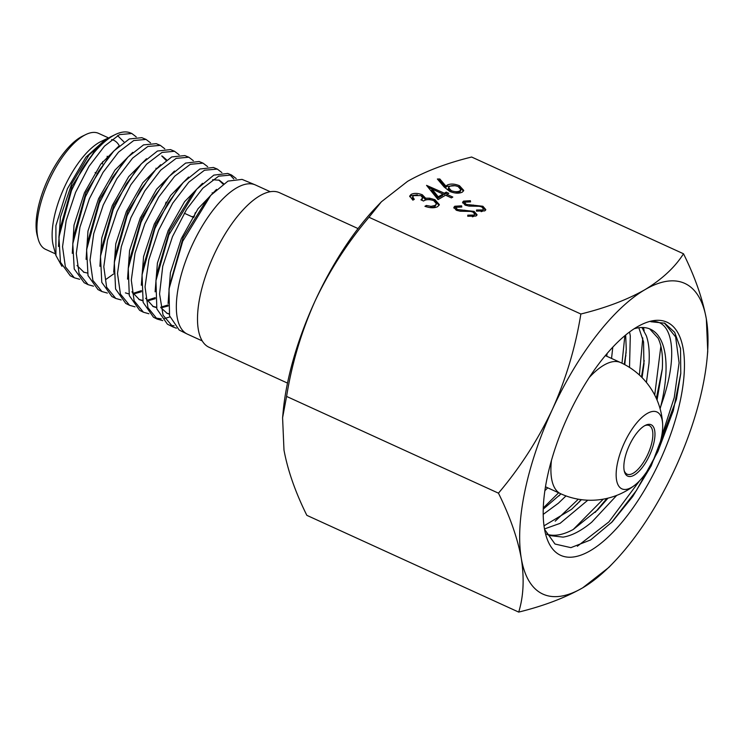 <?xml version="1.0" encoding="UTF-8"?>
<svg xmlns="http://www.w3.org/2000/svg" width="745" height="745" viewBox="0 0 745 745"><rect width="100%" height="100%" fill="white"/><g stroke="black" fill="none" stroke-linecap="round" stroke-linejoin="round"><path stroke-width="1.12" d="M108.081 138.179L105.92 139.11L85.898 157.195L67.423 188.699L55.903 225.661L55.931 255.479L53.361 245.924A63.763 25.423 -65.5 0 1 64.331 187.33A63.763 25.423 -65.5 0 1 101.069 141.466L105.501 139.315M111.61 139.585A63.763 25.423 -65.5 0 1 113.752 140.293A63.763 25.423 -65.5 0 1 119.275 145.759M55.493 253.868L45.585 249.342A63.763 25.423 -65.5 0 1 38.172 238.987A63.763 25.423 -65.5 0 1 49.133 180.392A63.763 25.423 -65.5 0 1 85.871 134.528A63.763 25.423 -65.5 0 1 98.554 133.355L108.537 137.909M107.206 156.217A63.763 25.423 -65.5 0 1 107.131 158.154M74.304 277.783L70.244 275.762L60.457 262.212L58.92 237.115L71.492 190.506L81.401 170.316L98.908 145.834L110.037 137.108L115.401 134.51A77.396 30.862 -65.5 0 1 130.412 132.908L131.828 133.504L119.517 134.603L104.486 146.132L89 166.358L75.58 192.368L66.165 220.632L62.543 246.725L65.355 266.775L74.304 277.783L79.678 279.291M117.542 135.599L123.94 141.885M81.401 170.316A77.396 30.862 -65.5 0 1 115.401 134.51M202.184 340.884L187.451 334.151A81.978 32.687 -65.5 0 1 187.051 333.965L179.182 330.044L169.553 315.768L168.994 289.004L182.711 241.259L210.77 195.32L227.998 181.091L242.069 179.396L255.153 184.844A81.978 32.687 -65.5 0 1 255.554 185.021L270.286 191.744M187.051 333.965A81.978 32.687 -65.5 0 1 192.005 245.505A81.978 32.687 -65.5 0 1 255.153 184.844M136.242 136.894L131.828 133.504M88.152 284.683L84.148 282.69L74.23 268.982L72.777 243.783L85.377 196.838L98.638 171.154L113.836 150.984L129.313 138.952L141.867 137.685L146.029 139.417L133.718 140.554L118.539 152.11L102.987 172.477L89.409 198.682L79.948 227.178L76.288 253.449L79.1 273.601L88.152 284.683L93.488 286.173M150.546 142.863L146.029 139.417M101.925 291.546L97.986 289.582L88.022 275.603L86.625 249.668L99.299 203.189L112.653 177.273L128.047 156.971L143.534 144.884L156.236 143.664L160.324 145.368L147.827 146.486L132.582 158.154L116.9 178.642L103.257 204.996L93.73 233.651L90.024 260.107L92.892 280.427L101.925 291.546L107.373 293.074M164.794 148.795L160.324 145.368M115.782 298.456L111.899 296.519L101.786 282.355L100.491 256.215L113.203 209.541L126.333 183.987L141.429 163.751L157.465 151.021L170.493 149.596L174.535 151.282L162.028 152.427L146.644 164.142L130.831 184.788L117.114 211.319L107.494 240.16L103.797 266.785L106.619 287.207L115.782 298.456L121.193 299.956M179.107 154.764L174.535 151.282M129.555 305.31L125.737 303.411L115.587 288.995L114.32 262.315L127.097 215.882L140.405 190.059L155.705 169.646L171.732 156.934L184.853 155.575L188.811 157.223L176.165 158.359L160.697 170.158L144.809 190.925L130.934 217.624L121.295 246.707L117.505 273.49L120.42 294.061L129.555 305.31L135.05 306.847M193.346 160.697L188.811 157.223M143.412 312.22L139.65 310.348L129.313 295.635L128.242 268.386L141.029 222.233L154.038 196.81L169.022 176.518L185.626 163.081L199.129 161.516L203.04 163.146L190.32 164.3L174.73 176.192L158.704 197.09L144.809 223.966L135.031 253.151L131.297 280.139L134.128 300.831L143.412 312.22L148.898 313.747M207.659 166.666L203.04 163.146M157.176 319.074L153.489 317.24L143.133 302.358L142.053 274.803L154.904 228.566L168.109 202.891L183.279 182.423L199.883 169.013L213.461 167.485L217.289 169.078L204.502 170.233L188.802 182.162L172.691 203.208L158.611 230.261L148.851 259.716L145.042 286.844L147.938 307.666L157.176 319.084L162.736 320.629M221.889 172.598L217.289 169.078M172.989 326.953L167.401 324.168L156.841 308.914L155.947 280.632L168.845 234.936L196.699 189.221L213.815 175.122L227.765 173.445L231.546 175.019L218.658 176.174L202.845 188.196L186.613 209.364L172.505 236.603L162.736 266.291L159.56 293.94L163.071 315.182L172.989 326.953L176.397 328.2M229.581 174.395L233.781 178.94M236.212 178.567L231.546 175.019M113.883 273.76L105.604 279.626M169.869 316.942L164.636 318.488M161.283 318.86L155.398 318.031M174.088 325.788L170.27 325.248M38.172 238.987L37.25 235.56A60.718 24.213 -65.5 0 1 47.689 179.759A60.718 24.213 -65.5 0 1 82.676 136.074L85.871 134.528M102.708 161.572A60.718 24.213 -65.5 0 1 102.438 163.993M657.062 412.06A42.232 16.837 114.5 0 0 624.217 443.173A42.232 16.837 114.5 0 0 621.768 488.795A42.232 16.837 114.5 0 0 634.61 485.321A42.232 16.837 114.5 0 0 662.64 423.942A42.232 16.837 114.5 0 0 657.062 412.06M627.616 476.074A28.236 11.259 114.5 0 0 649.575 455.279A28.236 11.259 114.5 0 0 651.214 424.771A28.236 11.259 114.5 0 0 645.524 425.265A28.236 11.259 114.5 0 0 629.171 445.752A28.236 11.259 114.5 0 0 624.394 471.52A28.236 11.259 114.5 0 0 627.616 476.074M624.189 470.617A26.718 10.653 114.5 0 0 626.983 474.118A26.718 10.653 114.5 0 0 627.048 474.155A26.718 10.653 114.5 0 0 647.796 454.357A26.718 10.653 114.5 0 0 649.305 425.572A26.718 10.653 114.5 0 0 649.24 425.544A26.718 10.653 114.5 0 0 644.704 425.693M279.794 192.834A84.939 33.86 114.5 0 0 279.58 192.732A84.939 33.86 114.5 0 0 213.619 255.665A84.939 33.86 114.5 0 0 208.805 347.161A84.939 33.86 114.5 0 0 209.019 347.254A84.939 33.86 114.5 0 0 209.233 347.347M55.931 255.479L61.947 266.347M107.224 138.719L89.046 154.96L71.771 183.652L60.41 217.214L58.483 246.465M118.557 146.392L100.799 164.096L84.464 192.732L74.016 225.13L72.274 253.328M83.487 272.102L87.389 273.043M132.74 152.362L114.972 170.111L98.591 198.645L87.975 231.052L86.094 259.353M166.051 160.324L161.74 155.929M146.523 158.722L128.68 176.686L112.327 205.443L101.776 237.934L99.904 266.291M160.669 164.701L142.844 182.749L126.426 211.375L115.773 243.838L113.696 272.335M132.815 293.446L141.392 290.662M192.694 217.056L192.89 216.441M174.488 171.052L156.599 189.23L140.237 218.089L129.565 250.627L127.535 279.151M138.877 299.416L142.658 300.403M146.774 300.375L155.202 297.637M212.232 193.709L212.223 192.732M188.569 177.077L170.67 195.432L154.271 224.096L143.58 256.597L141.308 285.26M152.697 306.307L156.45 307.266M160.762 307.182L168.128 304.947M223.062 184.071L218.769 180.001M202.519 183.317L184.592 201.69L168.193 230.577L157.409 263.087L155.109 291.835M166.535 313.049L169.124 313.869M216.525 189.407L198.04 208.73L181.352 238.558L170.409 272.67L168.081 303.457M98.908 145.834L95.816 149.065L72.116 186.017L59.516 230.792L59.283 233.818M111.582 153.442L109.478 155.575L85.88 192.722L73.41 237.376L72.777 243.783M77.014 265.518L84.064 272.391M156.031 169.292L156.022 168.184M125.756 159.486L123.623 161.646L99.979 198.673L87.267 243.373L86.625 249.668M165.334 204.568L166.06 202.156M166.638 159.914L162.335 156.171M141.429 163.751L137.108 168.379L113.724 205.471L101.162 249.845L100.491 256.215M155.705 169.646L151.375 174.321L127.805 211.431L115.019 256.029L114.32 262.315M125.43 292.869L128.894 293.949M133.215 294.079L141.457 291.733M194.082 216.897L195.311 212.67M169.022 176.518L164.766 181.165L141.634 218.08L128.959 262.091L128.242 268.386M131.921 291.817L139.445 299.704L142.742 300.784M147.165 301.008L155.267 298.717M183.279 182.423L179.042 187.079L155.649 224.152L142.798 268.554L142.053 274.803M145.638 298.251L153.265 306.605L156.534 307.657M160.994 307.843L168.174 305.981M223.621 183.689L219.365 180.234L212.632 179.713M196.699 189.221L192.527 193.84L169.543 230.68L156.72 274.43L155.947 280.632M160.855 307.629L167.113 313.347L169.19 314.148M208.609 197.807L206.607 199.977L183.084 237.776L169.394 286.276M524.927 490.908A170.782 68.093 114.5 0 0 521.304 558.433A170.782 68.093 114.5 0 0 582.758 587.786A170.782 68.093 114.5 0 0 613.787 562.261A170.782 68.093 114.5 0 0 675.287 468.093A170.782 68.093 114.5 0 0 707.154 357.824A170.782 68.093 114.5 0 0 706.353 319.046A170.782 68.093 114.5 0 0 644.909 289.703C627.206 299.76 605.853 307.862 580.858 314.008L368.98 217.261L381.421 201.765L407.59 181.333C425.563 171.173 446.907 163.071 471.641 157.027L683.51 253.775C674.998 267.231 662.137 279.207 644.909 289.703A170.782 68.093 114.5 0 0 552.38 409.396A170.782 68.093 114.5 0 0 524.927 490.908M580.858 314.008C575.55 346.984 566.06 378.777 552.38 409.396C537.992 439.783 520.01 467.711 498.452 493.162C509.906 516.304 517.524 538.058 521.304 558.433C524.415 578.558 523.549 596.438 518.706 612.092C543.701 605.936 565.055 597.835 582.758 587.786L608.916 567.355L613.787 562.261M544.865 490.694L547.724 487.826M551.449 460.447A72.107 28.748 114.5 0 0 560.529 493.674A72.107 28.748 114.5 0 0 560.706 493.749A72.107 28.748 114.5 0 0 560.966 493.87L543.226 509.133M543.189 514.404L558.368 503.229L565.986 495.919M581.435 499.671L571.629 509.282L544.008 525.84M544.483 528.941L560.082 523.353L587.796 500.212M607.995 498.154L597.946 509.599L573.343 529.406C563.471 534.826 554.792 536.484 547.314 534.379L546.914 534.258M649.64 328.862L658.105 338.183C661.709 345.68 663.106 356.054 662.277 369.306L657.053 400.037M660.098 408.726L660.713 406.537A114.851 45.79 114.5 0 0 662.538 398.603A114.851 45.79 114.5 0 0 650.46 329.215A114.851 45.79 114.5 0 0 634.228 328.741M546.616 534.063L549.261 535.515L563.09 537.126C571.89 535.711 581.454 530.71 591.8 522.115L616.711 495.397M611.543 358.429L612.79 347.198M607.091 353.577L606.709 356.222M629.516 367.425L630.298 335.874L629.544 332M625.67 335.045L626.266 349.321L624.776 364.64M646.418 382.446L649.007 363.253C649.714 352.143 648.839 343.007 646.371 335.855L641.957 327.502M638.828 327.735L643.559 341.927L643.913 364.473L642.088 377.622M547.137 477.88A128.121 51.079 114.5 0 0 545.703 534.472A128.121 51.079 114.5 0 0 611.421 533.848A128.121 51.079 114.5 0 0 680.52 399.609A128.121 51.079 114.5 0 0 641.557 324.559A128.121 51.079 114.5 0 0 547.137 477.88M660.713 406.537L663.385 398.659C678.779 351.621 671.813 318.46 650.841 321.719L664.764 323.2L674.672 332.326L680.52 348.548L680.781 373.478L676.423 399.385L651.195 465.867L632.701 496.552L612.26 521.798L590.617 539.939L570.894 547.65L555.016 544.036L544.567 529.406M482.89 206.263L485.824 209.643L484.762 210.891L476.493 211.124L476.53 210.025L482.686 209.941L483.477 208.972L481.726 206.914L479.286 206.272L468.95 206.095L465.159 205.099L462.598 202.249L463.548 201.113L470.346 200.703L470.561 201.876L465.495 202.137L464.871 202.864L466.212 204.391L482.89 206.263L482.648 207.445M445.557 195.218L438.06 199.613L426.559 185.365L444.374 193.197L446.199 192.126L448.797 193.318L446.972 194.389L452.82 197.053L451.405 197.891L445.557 195.218M420.851 195.562L413.699 195.618L412.674 196.801L414.295 199.334L412.87 200.163L409.731 196.028L411.082 194.436C413.987 192.964 417.721 193.067 422.285 194.734L425.646 198.198L429.52 198.179L434.959 199.679L439.364 204.633L437.669 206.626C434.447 208.237 430.2 208.134 424.929 206.309L426.345 205.471L431.085 206.346L435.099 205.424L436.486 203.869L433.767 200.619C429.334 199.204 425.926 199.334 423.542 201.02L420.944 199.837L422.666 197.863L420.851 195.562M449.812 191.456L444.225 187.06L437.38 179.014L439.848 178.996L445.901 186.12L447.298 185.049C450.576 183.549 454.636 183.773 459.488 185.728L463.753 190.413L462.31 192.163C458.948 193.691 454.785 193.458 449.812 191.456M474.137 211.403L477.07 214.774L476.008 216.022L467.739 216.255L467.786 215.165L473.932 215.072L474.723 214.113L472.982 212.055L470.533 211.412L460.196 211.226L456.406 210.239L453.845 207.389L454.795 206.244L461.593 205.834L461.807 207.008L456.741 207.268L456.117 207.995L457.458 209.531L474.137 211.403L473.894 212.586M707.154 357.824L707.75 351.389L706.353 319.046C702.563 298.624 694.945 276.861 683.51 253.775M518.706 612.092L306.838 515.335C295.374 492.203 287.756 470.44 283.985 450.064L282.588 417.721L286.583 396.415C291.882 363.448 301.38 331.646 315.06 301.027A170.782 68.093 114.5 0 0 283.193 411.296L282.588 417.721M381.421 201.765L376.551 206.849A170.782 68.093 114.5 0 0 315.06 301.027C329.448 270.64 347.421 242.721 368.98 217.261M498.452 493.162L286.583 396.415M664.372 323.023L675.631 336.926L679.095 362.824L674.244 397.569L661.513 436.952M639.657 480.702L608.879 521.928L577.366 546.243M660.871 346.164L654.715 395.055M603.254 499.159L573.287 529.434M642.777 337.923L639.396 375.024M578.316 499.206L555.202 521.174M624.859 335.716L622 363.225M558.601 492.799L543.263 507.978M680.809 373.208L673.284 410.746L657.872 451.6L636.37 490.592L611.347 522.748M662.305 368.84L656.345 398.426M606.896 498.414L595.199 512.402M643.503 327.53L644.136 330.78M644.211 360.552L641.464 376.998M581.1 499.634L577.04 504.207M626.126 352.292L624.245 364.352M560.864 493.823L558.983 495.909M606.495 354.275L606.179 355.98M412.674 196.801L412.395 198.123L413.242 199.949M409.722 196.727L411.082 194.436M410.812 195.767L417.321 194.817M421.13 195.702L422.005 196.065L422.285 194.734M422.005 196.065L425.367 199.52L425.646 198.198M425.367 199.52L429.241 199.502L429.52 198.179M429.241 199.502L430.573 199.716M433.823 200.638L434.689 201.01L434.959 199.679M434.689 201.01L439.122 205.275M426.093 206.691L426.345 205.471M430.517 207.659L431.085 206.346M430.815 207.669L434.819 206.747L435.099 205.424M434.819 206.747L436.486 203.869M421.838 200.237L422.666 197.863M428.03 187.181L444.104 194.529L444.374 193.197M444.104 194.529L445.929 193.458L446.199 192.126M445.929 193.458L447.41 194.128M451.433 197.872L446.702 195.712L446.972 194.389M431.96 189.007L431.681 190.338L437.976 198.123L442.688 195.358L442.958 194.035L431.96 189.007L438.246 196.801L442.958 194.035M437.976 198.123L438.246 196.801M438.498 180.327L439.569 180.318L439.848 178.996M439.569 180.318L445.631 187.442L445.901 186.12M445.631 187.442L447.019 186.371L447.298 185.049M447.019 186.371L455.018 185.71M458.287 186.66L459.218 187.051L459.488 185.728M459.218 187.051L463.502 191.046M455.204 193.002L459.516 192.257L460.559 191.037L460.838 189.714L458.212 186.623C454.692 185.328 451.824 185.263 449.598 186.408L448.546 187.619L451.321 190.664C454.757 191.949 457.579 192.042 459.786 190.934L460.838 189.714M448.546 187.619L448.267 188.941L450.762 191.856M459.516 192.257L459.786 190.934M451.051 191.959L451.321 190.664M481.14 211.664L482.415 211.263L482.686 209.941M482.415 211.263L483.477 208.972M462.636 202.947L463.548 201.113M463.269 202.435L466.659 201.746M470.114 201.821L470.346 200.703M464.871 202.864L464.824 204.94M465.988 205.434L466.212 204.391M469.443 206.142L469.657 205.099M473.14 206.151L473.373 205.024M483.039 207.79L485.517 210.267M472.386 216.804L473.662 216.395L473.932 215.072M473.662 216.395L474.723 214.113M453.882 208.078L454.795 206.244M454.515 207.576L457.905 206.877M461.36 206.961L461.593 205.834M456.117 207.995L456.07 210.071M457.234 210.574L457.458 209.531M460.689 211.273L460.904 210.239M464.386 211.291L464.619 210.165M474.286 212.93L476.763 215.407M620.79 362.657A72.107 28.748 114.5 0 0 620.604 362.573A72.107 28.748 114.5 0 0 589.379 377.389M605.378 355.616L620.604 362.573A72.107 72.107 0 0 1 662.64 423.942M279.58 192.732L358.056 228.575M209.019 347.254L287.496 383.088M95.118 172.505L96.291 173.036M184.276 213.219L193.7 217.521M545.47 486.792L560.706 493.749A72.107 72.107 0 0 0 634.61 485.321M59.516 230.792L58.92 237.115M109.478 155.575L113.836 150.984M123.623 161.646L128.047 156.971M206.607 199.977L210.77 195.32M169.711 283.668L168.994 289.004M597.322 510.25L597.946 509.599M644.025 363.197L643.904 364.473M579.061 502.167L579.759 501.441M625.875 355.57L625.828 356.101"/></g></svg>
